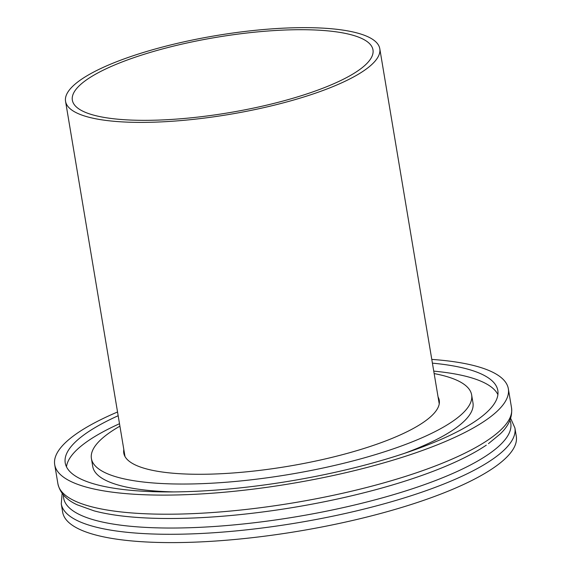 <?xml version="1.0" encoding="UTF-8"?>
<svg xmlns="http://www.w3.org/2000/svg" width="571" height="571" viewBox="0 0 571 571"><rect width="100%" height="100%" fill="white"/><g stroke="black" fill="none" stroke-linecap="round" stroke-linejoin="round"><path stroke-width="0.86" d="M514.899 427.943L516.291 436.273A229.97 57.678 170.5 0 1 468.27 482.245A229.97 57.678 170.5 0 1 220.006 540.723A229.97 57.678 170.5 0 1 62.66 512.18L61.268 503.858A229.97 57.678 170.5 0 0 218.614 532.4A229.97 57.678 170.5 0 0 466.871 473.916A229.97 57.678 170.5 0 0 514.899 427.943L510.652 418.336M431.783 359.402A229.97 57.678 170.5 0 1 508.34 388.765A229.97 57.678 170.5 0 1 460.319 434.738A229.97 57.678 170.5 0 1 212.055 493.223A229.97 57.678 170.5 0 1 54.709 464.68A229.97 57.678 170.5 0 1 117.54 411.991M118.168 415.731A219.307 55.002 -9.5 0 0 111.024 419.078A219.307 55.002 -9.5 0 0 65.23 462.917A219.307 55.002 -9.5 0 0 290.603 480.968A219.307 55.002 -9.5 0 0 497.826 390.528A219.307 55.002 -9.5 0 0 432.404 363.149M438.057 396.931A159.93 40.113 170.5 0 1 439.263 400.328A159.93 40.113 170.5 0 1 288.148 466.286A159.93 40.113 170.5 0 1 123.786 453.117A159.93 40.113 170.5 0 1 123.821 449.513M119.503 423.718A219.307 55.002 -9.5 0 0 112.359 427.065A219.307 55.002 -9.5 0 0 66.479 466.814M497.905 394.618A219.307 55.002 -9.5 0 0 433.746 371.129M434.153 373.584A192.755 48.342 170.5 0 1 471.639 394.911A192.755 48.342 170.5 0 1 289.504 474.401A192.755 48.342 170.5 0 1 91.41 458.534A192.755 48.342 170.5 0 1 119.91 426.173M91.41 458.534L92.752 466.521A192.755 48.342 -9.5 0 0 174.012 491.917M404.404 453.36A192.755 48.342 -9.5 0 0 472.974 402.89L471.639 394.911M125.763 122.066A159.302 39.956 170.5 0 1 65.551 101.31A159.302 39.956 170.5 0 1 216.074 35.609A159.302 39.956 170.5 0 1 379.794 48.728A159.302 39.956 170.5 0 1 294.508 99.775A159.302 39.956 170.5 0 1 125.763 122.066M129.96 120.024A152.407 38.221 -9.5 0 0 291.396 98.704A152.407 38.221 -9.5 0 0 372.984 49.863A152.407 38.221 -9.5 0 0 216.359 37.322A152.407 38.221 -9.5 0 0 72.353 100.175A152.407 38.221 -9.5 0 0 129.96 120.024M509.939 420.263A226.673 56.85 170.5 0 1 463.431 468.534A226.673 56.85 170.5 0 1 213.033 526.576A226.673 56.85 170.5 0 1 63.452 494.978M54.709 464.68L57.907 483.78C59.998 492.959 66.464 499.982 77.306 504.843L93.965 510.824A226.673 56.85 -9.5 0 0 461.839 458.998A226.673 56.85 -9.5 0 0 486.278 445.159M488.455 443.653L500.053 434.096C508.718 425.973 512.551 417.23 511.537 407.872A229.97 57.678 170.5 0 1 463.516 453.838A229.97 57.678 170.5 0 1 215.303 512.323A229.97 57.678 170.5 0 1 57.914 483.808M62.153 493.387L61.268 503.858M511.537 407.872L508.34 388.765M65.551 101.31L124.992 456.514M379.794 48.728L439.235 403.925"/></g></svg>
